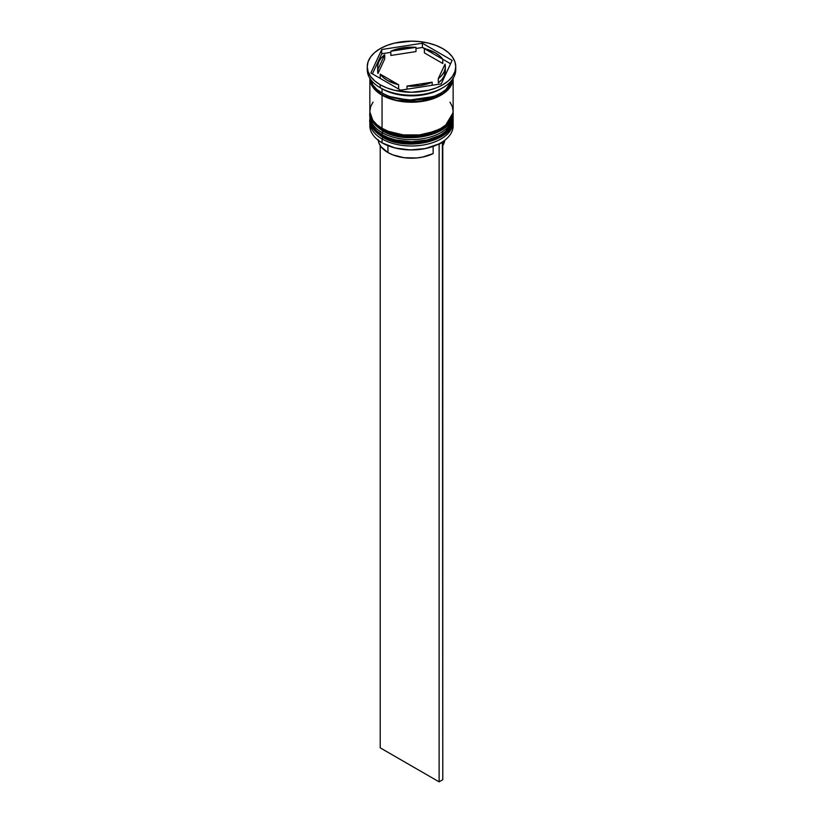 <?xml version="1.0" encoding="UTF-8"?>
<svg xmlns="http://www.w3.org/2000/svg" width="823" height="823" viewBox="0 0 823 823"><rect width="100%" height="100%" fill="white"/><g stroke="black" fill="none" stroke-linecap="round" stroke-linejoin="round"><path stroke-width="1.23" d="M453.134 118.347A41.644 24.042 180 0 1 453.144 118.975A41.644 24.042 180 0 1 427.435 141.196A41.644 24.042 180 0 1 382.047 135.98A1.564 0.905 -60 0 1 382.376 134.89A1.564 0.905 120 0 0 382.047 135.98L396.737 141.463L420.409 142.472L444.297 133.799L453.144 118.975L444.297 134.221L420.409 142.893L396.737 141.885L382.047 136.402A1.564 0.905 120 0 0 382.376 137.122A1.564 0.905 -60 0 1 382.047 136.402A41.644 24.042 0 0 0 427.435 141.618A41.644 24.042 0 0 0 453.144 119.407A41.644 24.042 0 0 0 453.144 119.191M382.047 135.98L382.047 135.98A41.644 24.042 180 0 1 369.856 118.975L373.92 129.345L382.047 135.98M369.856 119.191A41.644 24.042 0 0 0 369.856 119.407A41.644 24.042 0 0 0 382.047 136.402L373.92 129.767L369.856 118.975M453.144 119.407C454.666 141.052 406.171 152.234 382.376 137.122A1.564 0.905 -60 0 0 383.158 137.04L396.161 142.06L411.5 143.819L426.839 142.06L439.842 137.04M453.144 112.607L453.134 111.959A41.644 24.042 180 0 1 453.144 112.607A41.644 24.042 180 0 1 427.435 134.818A41.644 24.042 180 0 1 382.047 129.602A1.564 0.905 -60 0 1 382.376 128.511A1.564 0.905 120 0 0 382.047 129.602L396.737 135.085L420.409 136.093L444.297 127.421L453.144 112.607L444.297 127.853L420.409 136.515L396.737 135.507L382.047 130.034A1.564 0.905 120 0 0 382.376 130.744A1.564 0.905 -60 0 1 382.047 130.034A41.644 24.042 0 0 0 427.435 135.239A41.644 24.042 0 0 0 453.144 113.029A41.644 24.042 0 0 0 453.144 112.813M382.047 129.602L382.047 129.602A41.644 24.042 180 0 1 369.856 112.607L373.92 122.966L382.047 129.602M369.856 112.813A41.644 24.042 0 0 0 369.856 113.029A41.644 24.042 0 0 0 382.047 130.034L373.92 123.388L369.866 111.959M453.144 113.029C454.666 134.674 406.171 145.866 382.376 130.744A1.564 0.905 -60 0 0 383.158 130.672L396.161 135.682L411.5 137.441L426.839 135.682L439.842 130.672M433.114 96.6L408.661 100.2L389.886 96.6L408.661 100.2L433.114 96.6M438.68 144.025A41.129 23.744 0 0 0 440.583 142.996A41.129 23.744 0 0 0 440.768 142.883A41.129 23.744 0 0 1 438.68 144.025L425.419 148.552L410.193 149.94L395.163 147.996L382.417 142.996A41.129 23.744 0 0 0 438.68 144.025L438.68 144.025M369.856 121.958A41.644 24.042 180 0 1 369.908 120.703A41.644 24.042 0 0 0 382.047 138.953L382.932 137.431L382.047 138.953A41.644 24.042 180 0 1 369.856 121.958L369.856 125.775A41.644 24.042 0 0 0 382.047 142.78L382.047 142.78A41.644 24.042 0 0 0 427.435 147.996A41.644 24.042 0 0 0 453.144 125.775A41.644 24.042 0 0 0 453.01 123.872A41.644 24.042 180 0 1 440.953 142.78A41.644 24.042 180 0 1 382.047 142.78L382.047 138.953A41.644 24.042 0 0 0 428.433 143.922A41.644 24.042 0 0 0 453.092 120.703A41.644 24.042 180 0 1 453.144 121.958A41.644 24.042 180 0 1 427.435 144.169A41.644 24.042 180 0 1 382.047 138.953L382.047 142.78A41.644 24.042 180 0 1 369.99 123.872M369.856 115.58A41.644 24.042 180 0 1 369.908 114.325A41.644 24.042 0 0 0 382.047 132.585A41.644 24.042 180 0 1 369.856 115.58L369.856 117.699A41.644 24.042 0 0 0 382.047 134.705L382.932 131.063L382.047 132.585A41.644 24.042 0 0 0 428.433 137.544A41.644 24.042 0 0 0 453.092 114.325A41.644 24.042 180 0 1 453.144 115.58A41.644 24.042 180 0 1 427.435 137.791A41.644 24.042 180 0 1 382.047 132.585L382.047 134.705A41.644 24.042 0 0 0 427.435 139.92A41.644 24.042 0 0 0 453.144 117.699A41.644 24.042 0 0 0 453.103 116.64M367.253 66.694L367.253 69.677A44.247 25.544 0 0 0 380.216 87.742L380.216 84.759A44.247 25.544 180 0 1 367.253 66.694A44.247 25.544 180 0 1 394.567 43.094A44.247 25.544 180 0 1 442.784 48.629L436.087 45.46L428.433 43.094L420.131 41.644L411.5 41.15L394.567 43.094L386.913 45.46L380.216 48.629L374.712 52.507L370.617 56.921L368.097 61.715L367.253 66.694L368.097 71.683L370.617 76.477L374.712 80.891L380.216 84.759L386.913 87.938L394.567 90.304L411.5 92.248L428.433 90.304L436.087 87.938L442.784 84.759L448.288 80.891L452.383 76.477L454.903 71.683L455.747 66.694L454.903 61.715L452.383 56.921L448.288 52.507L442.784 48.629A44.247 25.544 180 0 1 455.747 66.694A44.247 25.544 180 0 1 428.433 90.304A44.247 25.544 180 0 1 380.216 84.759L380.216 87.742L382.047 88.802A41.644 24.042 0 0 0 440.953 88.802L442.795 87.732A44.247 25.544 180 0 1 380.216 87.742A44.247 25.544 0 0 0 428.433 93.277A44.247 25.544 0 0 0 455.747 69.677A44.247 25.544 0 0 0 455.675 68.186A44.247 25.544 180 0 1 442.795 87.732M453.144 78.308A41.644 24.042 180 0 1 427.332 100.416A41.644 24.042 180 0 1 382.047 95.18L382.047 128.326A41.644 24.042 0 0 0 427.435 133.542A41.644 24.042 0 0 0 453.144 111.331L452.341 106.64L449.975 102.124M441.838 88.267A41.644 24.042 180 0 1 382.047 88.802L382.047 93.05A41.644 24.042 0 0 0 425.285 98.739A41.644 24.042 0 0 0 452.887 78.71L449.975 85.253L446.128 89.409L440.953 93.05L434.637 96.044L419.627 99.634L411.5 100.097L395.565 98.266L388.363 96.044L382.047 93.05L382.047 88.802L380.216 87.742A44.247 25.544 180 0 1 380.205 87.732A44.247 25.544 180 0 1 367.325 68.186M452.876 78.813L443.484 93.338L419.771 101.589L396.614 100.468L382.232 95.067A1.307 0.751 120 0 0 383.148 93.657A1.307 0.751 -60 0 1 382.232 95.067L374.342 88.699L370.124 78.813M424.38 52.888L424.38 48.629A33.836 19.536 180 0 1 435.429 52.888A33.836 19.536 180 0 1 442.784 59.256L442.784 63.505L424.38 52.888L424.38 48.629L442.784 59.256L439.657 55.861L435.429 52.888L422.394 47.477L415.985 48.475L422.394 47.477L422.394 43.228L452.146 60.408L441.251 83.874L400.606 90.16L370.854 72.99L381.749 49.524L422.394 43.228L422.394 47.477L442.784 59.256L442.784 63.505L424.38 52.888M378.21 139.704L379.033 143.264L380.977 146.659L387.942 152.553L387.942 145.671L387.942 152.553A33.321 19.238 0 0 0 433.145 153.582L433.145 146.391L433.145 153.582L422.425 157.131L416.397 157.985L404.042 157.707L392.715 154.847L387.942 152.553A33.321 19.238 0 0 1 378.261 140.27M432.157 85.283L432.157 82.166A33.836 19.536 180 0 1 407.015 86.065L407.015 89.172L407.015 86.065L420.255 85.571L432.157 82.166L407.015 86.065L432.157 82.166L432.157 85.283M398.62 89.007L398.62 84.759A33.836 19.536 180 0 1 380.216 74.132L380.216 78.391L380.216 74.132L383.343 77.537L387.571 80.51L398.62 84.759L380.216 74.132L398.62 84.759L398.62 89.007M377.664 66.694L377.664 70.943A33.836 19.536 0 0 0 377.963 73.535L377.963 69.286A33.836 19.536 180 0 1 377.664 66.694A33.836 19.536 180 0 1 384.701 54.771L384.701 59.019L377.963 73.535L377.664 70.871M390.843 55.47L390.843 51.221A33.836 19.536 180 0 1 415.985 47.333L415.985 51.582L390.843 55.47L390.843 51.221L415.985 47.333L409.319 47.199L396.501 49.185L390.843 51.221L415.985 47.333L415.985 51.582L390.843 55.47M377.963 69.286L384.701 54.771L381.172 58.042L378.817 61.643L377.736 65.439L377.963 69.286L384.701 54.771L384.701 59.019L377.963 73.535L377.963 69.286M370.113 78.71A41.644 24.042 0 0 0 382.047 93.05L376.872 89.409L373.025 85.253L370.103 78.699M373.025 102.124L370.659 106.64L369.856 111.331L370.659 116.022L373.025 120.528L376.872 124.685L382.047 128.326L388.363 131.32L403.373 134.91L419.627 134.91L434.637 131.32L440.953 128.326L446.128 124.685L449.975 120.528L452.341 116.022L453.144 111.331L453.144 78.175L452.341 82.866L449.975 87.372L446.128 91.528L440.953 95.18L427.435 100.385L411.5 102.217L395.565 100.385L382.047 95.18L376.872 91.528L373.025 87.372L370.659 82.866L369.856 78.175L369.856 111.331A41.644 24.042 0 0 0 382.047 128.326L382.047 95.18A41.644 24.042 180 0 1 369.856 78.308M370.113 78.175L370.906 82.835L373.261 87.32L377.088 91.446L382.232 95.067L395.657 100.252L411.5 102.073L427.343 100.252L440.768 95.067L445.912 91.446L449.739 87.32L452.094 82.835L452.887 78.175M369.856 117.699L370.659 122.39L373.025 126.907L376.872 131.063L382.047 134.705L388.363 137.698L395.565 139.92L411.5 141.751L427.435 139.92L434.637 137.698L440.953 134.705L446.128 131.063L449.975 126.907L452.341 122.39L453.144 115.58M441.251 83.874L400.606 90.16L370.854 72.99L381.749 49.524L381.749 53.773L372.408 73.885L381.749 53.773L381.749 49.524L422.394 43.228L452.146 60.408L441.251 83.874M390.843 52.363L381.749 53.773L390.843 52.363M450.593 63.762L442.784 59.256L450.593 63.762M445.336 70.86L444.183 76.004L441.828 79.605L438.299 82.876A33.836 19.536 0 0 0 445.336 70.943L445.336 66.694A33.836 19.536 180 0 1 438.299 78.627L438.299 82.876L438.299 78.627L441.828 75.356L444.183 71.755L445.264 67.959L445.037 64.112A33.836 19.536 180 0 1 445.336 66.694M445.037 64.112L438.299 78.627L445.037 64.112M442.784 145.568A33.321 19.238 0 0 0 444.739 140.27L442.784 145.568M442.383 141.906L439.112 144.272L439.112 781.85L380.216 747.85L380.216 145.568L380.216 747.85L439.112 781.85L439.112 144.272L442.784 142.142L442.784 779.72L439.112 781.85L442.784 779.72L442.383 141.906M453.144 118.975L453.134 118.327M382.376 137.122C372.963 130.353 368.797 124.448 369.856 119.407M382.376 130.744C372.963 123.975 368.797 118.07 369.856 113.029M453.144 121.958L453.144 125.775M455.747 66.694L455.747 69.677"/></g></svg>
